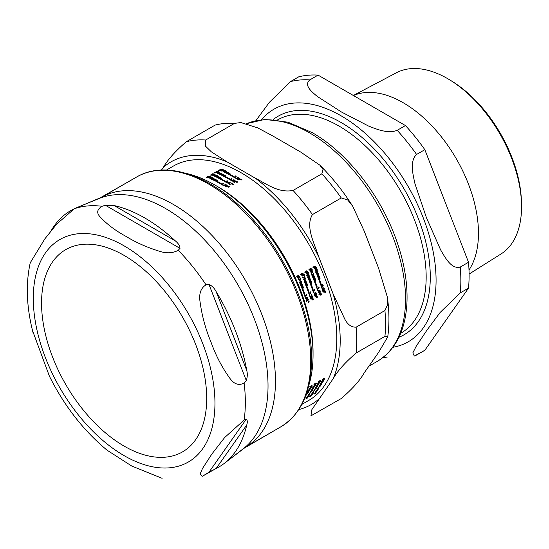 <?xml version="1.0" encoding="UTF-8"?>
<svg xmlns="http://www.w3.org/2000/svg" width="549" height="549" viewBox="0 0 549 549"><rect width="100%" height="100%" fill="white"/><g stroke="black" fill="none" stroke-linecap="round" stroke-linejoin="round"><path stroke-width="0.82" d="M221.624 183.99L223.484 183.798L222.798 183.208A135.315 78.123 -120 0 0 222.784 183.201L223.731 183.27L223.779 183.956L221.549 184.162A135.315 78.123 60 0 1 222.565 184.759L222.324 184.896A135.315 78.123 -120 0 0 221.192 184.238A135.315 78.123 -120 0 0 221.048 184.155L221.624 183.99M225.742 181.609L227.588 181.424L226.902 180.834A135.315 78.123 -120 0 0 226.888 180.827L227.835 180.889L227.883 181.575L225.653 181.788A135.315 78.123 60 0 1 226.668 182.378L226.428 182.515A135.315 78.123 -120 0 0 225.31 181.863A135.315 78.123 -120 0 0 225.159 181.774L225.742 181.609M229.866 179.228L231.705 179.043L231.026 178.452A135.315 78.123 -120 0 0 231.012 178.446L231.959 178.507L232.007 179.2L229.777 179.406A135.315 78.123 60 0 1 230.786 179.997L230.553 180.134A135.315 78.123 -120 0 0 229.427 179.482A135.315 78.123 -120 0 0 229.276 179.393L229.866 179.228M308.771 400.406A135.315 78.123 -120 0 0 329.51 291.979A135.315 78.123 -120 0 0 241.114 172.736A135.315 78.123 -120 0 0 173.457 166.031L166.525 170.039L173.457 166.031A135.315 78.123 -120 0 1 241.114 172.736A135.315 78.123 -120 0 1 329.51 291.979A135.315 78.123 -120 0 1 308.771 400.406L301.84 404.407L308.771 400.406M235.603 175.92L236.187 176.812L233.956 177.025A135.315 78.123 60 0 1 234.965 177.615L234.732 177.752A135.315 78.123 -120 0 0 233.579 177.087A135.315 78.123 -120 0 0 233.455 177.011L235.885 176.661L235.205 176.071A135.315 78.123 -120 0 0 235.192 176.064L235.603 175.92M236.139 176.126L236.187 176.812M231.959 178.507L232.007 179.2M227.835 180.889L227.883 181.575M223.731 183.27L223.779 183.956M313.054 352.17A135.315 78.123 -120 0 0 217.377 186.44L215.002 185.075A138.671 80.065 -120 0 0 186.296 173.457A138.671 80.065 -120 0 1 215.002 185.075L215.002 185.075A138.671 80.065 -120 0 1 313.054 354.908A138.671 80.065 -120 0 0 215.002 185.075L217.377 186.44A135.315 78.123 -120 0 1 313.054 352.17L313.054 354.908A138.671 80.065 -120 0 1 308.758 385.57A138.671 80.065 -120 0 0 313.054 354.908L313.054 352.17M308.915 300.921A135.315 78.123 60 0 1 309.032 301.305L308.209 301.696A135.315 78.123 -120 0 0 308.133 301.456L308.915 300.921M306.809 301.545L306.603 301.662A135.315 78.123 -120 0 0 306.184 300.365L306.397 300.241A135.315 78.123 60 0 1 306.555 300.728L307.934 299.926A135.315 78.123 -120 0 0 307.783 299.445L308.435 299.72A135.315 78.123 60 0 1 308.524 299.994L306.665 301.072A135.315 78.123 60 0 1 306.809 301.545M307.968 299.335L308.435 299.72M306.404 297.874L306.836 297.277L307.824 297.716L307.166 299.143L306.205 299.349L305.573 298.642L305.772 298.169A135.315 78.123 60 0 1 305.779 298.182L306.774 298.931L306.404 297.874M306.836 297.277L307.433 297.229M306.363 299.033L306.774 298.931M305.21 296.549L304.969 296.693A135.315 78.123 -120 0 0 304.4 295.046L306.328 295.335L306.116 294.147A135.315 78.123 -120 0 0 306.109 294.127L306.767 294.566L306.472 295.691L304.757 295.245A135.315 78.123 60 0 1 305.21 296.549M305.416 295.232L306.328 295.335M306.472 295.691L306.013 295.787M300.921 285.837A135.315 78.123 -120 0 0 300.79 285.501L301.998 284.389L301.614 284.032L300.468 284.705A135.315 78.123 -120 0 0 300.324 284.368L301.531 283.257L301.154 282.907L300.001 283.572A135.315 78.123 -120 0 0 299.857 283.243L301.408 282.344A135.315 78.123 60 0 1 301.545 282.68L302.314 284.821L300.921 285.837M300.653 282.371L300.427 282.495A135.315 78.123 -120 0 0 300.296 282.179L299.589 282.591A135.315 78.123 -120 0 0 299.445 282.248L300.152 281.843A135.315 78.123 -120 0 0 299.651 280.669L301.511 281.074A135.315 78.123 60 0 1 301.648 281.397L300.516 282.056A135.315 78.123 60 0 1 300.653 282.371M298.059 278.343L297.187 277.012L296.453 276.929L297.798 275.68L298.704 275.612L299.576 276.943L300.303 277.019L298.965 278.274L298.059 278.343L298.965 278.274M297.798 275.68L298.704 275.612M304.668 397.6L305.793 396.769A135.315 78.123 -120 0 0 305.8 396.755L304.716 397.812M307.461 392.322A135.315 78.123 -120 0 0 307.57 392.116L309.025 391.135L307.838 391.622A135.315 78.123 -120 0 0 307.948 391.416L309.403 390.428L308.202 390.915A135.315 78.123 -120 0 0 308.312 390.703L309.862 389.811A135.315 78.123 60 0 1 309.753 390.023L308.977 391.375L307.461 392.322M311.118 387.999L309.41 388.445A135.315 78.123 -120 0 0 309.519 388.198L310.974 387.937A135.315 78.123 -120 0 0 311.386 387.045L311.633 386.901A135.315 78.123 60 0 1 311.118 387.999M313.273 299.246A135.315 78.123 60 0 1 313.39 299.637L312.566 300.022A135.315 78.123 -120 0 0 312.491 299.788L313.273 299.246M311.853 298.484L310.871 299.102L310.645 297.633A135.315 78.123 60 0 1 310.652 297.654L310.7 298.43L311.324 298.683L311.317 297.373L312.381 296.762A135.315 78.123 60 0 1 312.841 298.224L312.601 298.361A135.315 78.123 -120 0 0 312.244 297.242L311.695 297.558L311.853 298.484M311.441 299.047L310.871 299.102M310.947 298.745L311.324 298.683M309.828 295.046L309.437 295.28A135.315 78.123 -120 0 0 309.293 294.847L309.684 294.621A135.315 78.123 60 0 1 309.828 295.046M306.287 286.564A135.315 78.123 -120 0 0 306.157 286.228L307.371 285.116L307.001 284.759L305.848 285.432A135.315 78.123 -120 0 0 305.718 285.096L306.925 283.984L306.562 283.634L305.402 284.3A135.315 78.123 -120 0 0 305.265 283.963L306.816 283.071A135.315 78.123 60 0 1 306.953 283.408L307.687 285.549L306.287 286.564M305.079 277.348L302.513 277.396A135.315 78.123 -120 0 0 302.348 277.019L304.702 277.176A135.315 78.123 -120 0 0 304.105 275.811L304.345 275.667A135.315 78.123 60 0 1 305.079 277.348M307.227 398.176A135.315 78.123 60 0 1 307.063 398.368L306.294 398.794A135.315 78.123 -120 0 0 306.39 398.677L307.227 398.176M307.564 397.723L305.985 398.327A135.315 78.123 -120 0 0 306.143 398.128L307.454 397.702A135.315 78.123 -120 0 0 308.03 396.996L308.27 396.852A135.315 78.123 60 0 1 307.564 397.723M307.646 397.051L306.637 397.476L307.941 396.46L308.689 396.117L308.236 396.728A135.315 78.123 -120 0 0 308.243 396.721L307.646 397.051M308.435 396.515L308.058 396.502M307.845 396.083L307.605 396.22A135.315 78.123 -120 0 0 308.243 395.321L309.904 394.388A135.315 78.123 -120 0 0 309.911 394.381L309.19 395.273L308.353 395.369A135.315 78.123 60 0 1 307.845 396.083M311.571 389.948A135.315 78.123 -120 0 0 311.688 389.742L313.143 388.754L311.949 389.248A135.315 78.123 -120 0 0 312.058 389.035L313.513 388.054L312.319 388.541A135.315 78.123 -120 0 0 312.429 388.328L313.973 387.436A135.315 78.123 60 0 1 313.87 387.642L313.088 389.001L311.571 389.948M314.145 385.096L314.357 384.245L313.918 384.293L315.531 383.168L316.176 382.982L315.97 383.833L316.402 383.778L314.783 384.904L314.145 385.096L314.117 384.643M316.176 382.982L316.21 383.435M317.157 296.117A135.315 78.123 60 0 1 317.281 296.508L316.45 296.892A135.315 78.123 -120 0 0 316.375 296.659L317.157 296.117M315.298 295.067L315.737 294.477L316.718 294.909L316.046 296.336L315.085 296.542L314.666 295.362A135.315 78.123 60 0 1 314.673 295.383L315.661 296.124L315.298 295.067M315.737 294.477L316.334 294.429M315.236 296.227L315.661 296.124M313.925 292.59L313.527 292.816A135.315 78.123 -120 0 0 313.383 292.391L313.774 292.164A135.315 78.123 60 0 1 313.925 292.59M310.377 284.101A135.315 78.123 -120 0 0 310.247 283.764L311.461 282.653L311.084 282.296L309.938 282.968A135.315 78.123 -120 0 0 309.801 282.632L311.015 281.52L310.645 281.17L309.492 281.836A135.315 78.123 -120 0 0 309.355 281.5L310.906 280.608A135.315 78.123 60 0 1 311.036 280.944L311.77 283.092L310.377 284.101M306.301 273.539L305.429 272.208L304.695 272.132L306.033 270.883L306.946 270.815L307.811 272.139L308.545 272.222L307.2 273.471L306.301 273.539L307.2 273.471M306.033 270.883L306.946 270.815M311.64 395.452A135.315 78.123 60 0 1 311.475 395.651L310.7 396.076A135.315 78.123 -120 0 0 310.803 395.959L311.64 395.452M311.75 394.662L310.741 395.259L311.496 394.429A135.315 78.123 60 0 1 311.482 394.443L313.15 393.509A135.315 78.123 60 0 1 312.553 394.278L312.312 394.415A135.315 78.123 -120 0 0 312.765 393.832L311.75 394.662M311.962 393.702L311.722 393.839A135.315 78.123 -120 0 0 312.367 392.94L314.028 392.007A135.315 78.123 -120 0 0 314.035 392L313.307 392.892L312.477 392.988A135.315 78.123 60 0 1 311.962 393.702M315.696 387.567A135.315 78.123 -120 0 0 315.805 387.361L317.267 386.372L316.073 386.867A135.315 78.123 -120 0 0 316.183 386.654L317.638 385.673L316.444 386.16A135.315 78.123 -120 0 0 316.547 385.947L318.097 385.055A135.315 78.123 60 0 1 317.988 385.261L317.212 386.62L315.696 387.567M317.59 385.199L317.363 385.323A135.315 78.123 -120 0 0 317.466 385.124L316.759 385.535A135.315 78.123 -120 0 0 316.862 385.316L317.576 384.904A135.315 78.123 -120 0 0 317.94 384.156L318.928 384.135A135.315 78.123 60 0 1 318.818 384.341L317.686 384.993A135.315 78.123 60 0 1 317.59 385.199M318.578 383.566L317.507 383.916L318.715 382.797L319.497 382.488L319.168 383.25A135.315 78.123 -120 0 0 319.175 383.236L318.88 382.879L318.578 383.566M319.497 382.488L319.559 382.879M319.333 382.989L318.88 382.879M321.494 294.456A135.315 78.123 60 0 1 321.618 294.847L320.788 295.232A135.315 78.123 -120 0 0 320.719 294.998L321.494 294.456M318.056 290.256L317.658 290.49A135.315 78.123 -120 0 0 317.514 290.057L317.912 289.831A135.315 78.123 60 0 1 318.056 290.256M314.508 281.774A135.315 78.123 -120 0 0 314.378 281.438L315.593 280.326L315.222 279.969L314.069 280.642A135.315 78.123 -120 0 0 313.939 280.306L315.153 279.194L314.783 278.844L313.623 279.51A135.315 78.123 -120 0 0 313.486 279.173L315.037 278.281A135.315 78.123 60 0 1 315.174 278.618L315.908 280.759L314.508 281.774M312.306 275.564L312.065 275.708A135.315 78.123 -120 0 0 311.372 274.075L313.397 274.356L313.095 273.169A135.315 78.123 -120 0 0 313.088 273.155L313.795 273.587L313.561 274.706L311.757 274.267A135.315 78.123 60 0 1 312.306 275.564M313.561 274.706L313.088 274.809M312.312 272.784L311.907 273.375L310.83 272.942L311.4 271.522L312.388 271.316L313.108 272.016L312.944 272.482A135.315 78.123 -120 0 0 312.944 272.469L311.825 271.734L312.312 272.784M311.907 273.375L311.283 273.423M311.4 271.522L312.388 271.316M315.49 393.413A135.315 78.123 60 0 1 315.325 393.606L314.55 394.031A135.315 78.123 -120 0 0 314.652 393.914L315.49 393.413M316.663 391.753L316.938 391.313A135.315 78.123 -120 0 0 316.945 391.3L315.243 392.734L315.661 392.02A135.315 78.123 60 0 1 315.654 392.034L315.147 392.638L316.011 392.02A135.315 78.123 -120 0 0 316.073 391.945L316.299 391.808A135.315 78.123 60 0 1 316.251 391.869L316.663 391.753M316.107 391.32L315.867 391.458A135.315 78.123 -120 0 0 316.505 390.559L318.166 389.625A135.315 78.123 -120 0 0 318.173 389.618L317.452 390.511L316.615 390.607A135.315 78.123 60 0 1 316.107 391.32M319.841 385.185A135.315 78.123 -120 0 0 319.95 384.979L321.405 383.998L320.211 384.485A135.315 78.123 -120 0 0 320.321 384.279L321.776 383.291L320.582 383.778A135.315 78.123 -120 0 0 320.691 383.573L322.242 382.674A135.315 78.123 60 0 1 322.133 382.886L321.357 384.238L319.841 385.185M323.189 381.569L321.041 382.811L323.231 381.329M322.716 381.184L321.645 381.541L322.86 380.416L323.636 380.114L323.313 380.869A135.315 78.123 -120 0 0 323.32 380.862L323.018 380.505L322.716 381.184M323.636 380.114L323.697 380.505M323.471 380.615L323.018 380.505M325.646 292.095A135.315 78.123 60 0 1 325.763 292.487L324.939 292.871A135.315 78.123 -120 0 0 324.864 292.638L325.646 292.095M323.752 291.999L322.853 291.492L322.826 290.75L324.212 289.755L325.015 290.249L324.74 291.354L324.116 291.231L323.45 292.082M323.196 290.27L323.883 290.407M324.74 291.354L324.13 291.224M322.201 287.896L321.81 288.122A135.315 78.123 -120 0 0 321.666 287.697L322.057 287.47A135.315 78.123 60 0 1 322.201 287.896M318.66 279.407A135.315 78.123 -120 0 0 318.53 279.07L319.744 277.959L319.374 277.609L318.221 278.281A135.315 78.123 -120 0 0 318.091 277.945L319.305 276.826L318.935 276.476L317.775 277.149A135.315 78.123 -120 0 0 317.638 276.813L319.189 275.914A135.315 78.123 60 0 1 319.326 276.25L320.06 278.398L318.66 279.407M316.807 273.038L315.819 272.537L315.723 271.796L316.066 271.316L316.794 271.46L317.096 270.808L317.981 271.288L317.789 272.393L317.13 272.27L316.608 273.114M316.066 271.316L316.8 271.453M317.789 272.393L317.123 272.27M314.591 268.845L313.719 267.514L312.985 267.438L314.323 266.19L315.236 266.121L316.1 267.452L316.835 267.528L315.49 268.777L314.591 268.845L315.49 268.777M314.323 266.19L315.236 266.121M312.587 392.638A135.315 78.123 -120 0 0 314.556 389.584L315.174 389.227A135.315 78.123 60 0 1 313.211 392.281L312.587 392.638M302.266 289.227L302.883 288.87A135.315 78.123 60 0 1 304.853 294.195L304.235 294.552A135.315 78.123 -120 0 0 302.266 289.227M311.043 391.609A135.315 78.123 60 0 1 309.08 394.669L308.463 395.026A135.315 78.123 -120 0 0 310.425 391.965L311.043 391.609M317.336 389.9L316.718 390.257A135.315 78.123 -120 0 0 318.681 387.203L319.305 386.839A135.315 78.123 60 0 1 317.336 389.9M315.27 281.719A135.315 78.123 60 0 1 317.24 287.045L316.622 287.401A135.315 78.123 -120 0 0 314.652 282.076L315.27 281.719M311.146 284.101A135.315 78.123 60 0 1 313.108 289.426L312.491 289.79A135.315 78.123 -120 0 0 310.521 284.457L311.146 284.101M307.015 286.489A135.315 78.123 60 0 1 308.984 291.814L308.36 292.171A135.315 78.123 -120 0 0 306.397 286.846L307.015 286.489M306.074 394.717A135.315 78.123 -120 0 0 306.294 394.354L306.918 393.99A135.315 78.123 60 0 1 305.539 396.179M320.746 285.02A135.315 78.123 -120 0 0 318.784 279.695L319.401 279.331A135.315 78.123 60 0 1 321.364 284.663L320.746 285.02M316.396 270.389L315.421 271L315.044 269.538A135.315 78.123 60 0 1 315.051 269.566L315.174 270.341L315.86 270.588L315.723 269.284L316.787 268.674A135.315 78.123 60 0 1 317.418 270.122L317.178 270.259A135.315 78.123 -120 0 0 316.691 269.154L316.142 269.47L316.396 270.389M316.018 270.952L315.421 271M315.469 270.65L315.86 270.588M317.452 276.339A135.315 78.123 -120 0 0 317.315 276.003L318.523 274.891L318.146 274.541L316.993 275.207A135.315 78.123 -120 0 0 316.855 274.877L318.063 273.766L317.686 273.416L316.526 274.081A135.315 78.123 -120 0 0 316.389 273.745L317.94 272.853A135.315 78.123 60 0 1 318.077 273.189L318.845 275.33L317.452 276.339M321.735 287.058L321.494 287.196A135.315 78.123 -120 0 0 320.925 285.555L322.86 285.844L322.64 284.65A135.315 78.123 -120 0 0 322.634 284.636L323.292 285.075L322.997 286.194L321.282 285.748A135.315 78.123 60 0 1 321.735 287.058M321.94 285.741L322.86 285.844M322.997 286.194L322.538 286.297M322.771 290.167L322.531 290.304A135.315 78.123 -120 0 0 321.988 288.664L323.903 288.952L323.704 287.765A135.315 78.123 -120 0 0 323.697 287.745L324.342 288.184L324.034 289.302L322.338 288.856A135.315 78.123 60 0 1 322.771 290.167M322.99 288.849L323.903 288.952M324.034 289.302L323.574 289.405M325.433 291.423A135.315 78.123 60 0 1 325.557 291.814L324.733 292.198A135.315 78.123 -120 0 0 324.658 291.965L325.433 291.423M322.414 380.34L322.62 379.483L322.181 379.537L323.8 378.405L324.438 378.227L324.233 379.078L324.672 379.023L323.045 380.148L322.414 380.34L322.38 379.887M324.438 378.227L324.473 378.68M318.777 387.045A135.315 78.123 -120 0 0 318.9 386.839L320.362 385.865L319.175 386.366A135.315 78.123 -120 0 0 319.292 386.167L320.753 385.185L319.566 385.679A135.315 78.123 -120 0 0 319.676 385.473L321.227 384.581A135.315 78.123 60 0 1 321.11 384.787L320.3 386.098L318.777 387.045M315.888 391.732L315.497 391.959A135.315 78.123 -120 0 0 315.668 391.732L316.059 391.506A135.315 78.123 60 0 1 315.888 391.732M315.078 393.317L314.069 393.75L315.387 392.748L316.128 392.398L315.661 392.995A135.315 78.123 -120 0 0 315.668 392.988L315.078 393.317M315.867 392.782L315.503 392.782M315.778 393.07A135.315 78.123 60 0 1 315.613 393.269L314.838 393.695A135.315 78.123 -120 0 0 314.941 393.578L315.778 393.07M310.432 271.206L309.567 269.875L308.833 269.799L310.171 268.55L311.077 268.482L311.949 269.813L312.683 269.888L311.338 271.137L310.432 271.206L311.338 271.137M310.171 268.55L311.077 268.482M313.301 278.7A135.315 78.123 -120 0 0 313.163 278.364L314.371 277.252L313.994 276.902L312.841 277.574A135.315 78.123 -120 0 0 312.704 277.238L313.911 276.126L313.534 275.776L312.374 276.442A135.315 78.123 -120 0 0 312.237 276.106L313.788 275.214A135.315 78.123 60 0 1 313.925 275.55L314.694 277.691L313.301 278.7M317.583 289.419L317.343 289.556A135.315 78.123 -120 0 0 316.773 287.916L318.708 288.204L318.489 287.017A135.315 78.123 -120 0 0 318.482 286.997L319.141 287.436L318.845 288.561L317.13 288.115A135.315 78.123 60 0 1 317.583 289.419M317.789 288.101L318.708 288.204M318.845 288.561L318.386 288.657M319.333 292.198L319.113 292.329A135.315 78.123 -120 0 0 319.01 292.013L318.303 292.425A135.315 78.123 -120 0 0 318.187 292.082L318.9 291.67A135.315 78.123 -120 0 0 318.509 290.49L320.259 290.901A135.315 78.123 60 0 1 320.362 291.231L319.23 291.883A135.315 78.123 60 0 1 319.333 292.198M319.971 294.202L319.751 294.326A135.315 78.123 -120 0 0 319.648 294.01L318.942 294.422A135.315 78.123 -120 0 0 318.832 294.079L319.539 293.667A135.315 78.123 -120 0 0 319.168 292.493L320.904 292.898A135.315 78.123 60 0 1 321.007 293.228L319.875 293.88A135.315 78.123 60 0 1 319.971 294.202M321.289 293.784A135.315 78.123 60 0 1 321.412 294.175L320.582 294.559A135.315 78.123 -120 0 0 320.506 294.326L321.289 293.784M318.269 382.715L318.475 381.864L318.036 381.912L319.655 380.786L320.3 380.601L320.088 381.452L320.527 381.397L318.907 382.523L318.269 382.715L318.242 382.262M320.3 380.601L320.328 381.054M314.639 389.419A135.315 78.123 -120 0 0 314.755 389.22L316.217 388.246L315.037 388.747A135.315 78.123 -120 0 0 315.147 388.541L316.608 387.56L315.421 388.061A135.315 78.123 -120 0 0 315.538 387.855L317.089 386.956A135.315 78.123 60 0 1 316.972 387.162L316.155 388.479L314.639 389.419M311.75 394.113L311.358 394.34A135.315 78.123 -120 0 0 311.523 394.107L311.921 393.88A135.315 78.123 60 0 1 311.75 394.113M309.904 396.323L309.691 396.447A135.315 78.123 -120 0 0 310.24 395.781L310.446 395.664A135.315 78.123 60 0 1 310.247 395.911L311.626 395.108A135.315 78.123 -120 0 0 311.832 394.861L312.079 394.868A135.315 78.123 60 0 1 311.962 395.012L310.103 396.083A135.315 78.123 60 0 1 309.904 396.323M311.352 395.795A135.315 78.123 60 0 1 311.18 395.987L310.411 396.412A135.315 78.123 -120 0 0 310.514 396.296L311.352 395.795M308.174 275.111L307.769 275.701L306.692 275.275L307.262 273.848L308.25 273.642L308.977 274.342L308.812 274.816A135.315 78.123 -120 0 0 308.806 274.802L307.687 274.061L308.174 275.111M307.769 275.701L307.145 275.756M307.262 273.848L308.25 273.642M309.025 277.094L308.613 277.691L307.55 277.259L308.126 275.838L309.114 275.625L309.828 276.332L309.657 276.799A135.315 78.123 -120 0 0 309.65 276.785L308.552 276.044L309.025 277.094M308.613 277.691L307.996 277.739M308.126 275.838L309.114 275.625M309.162 281.033A135.315 78.123 -120 0 0 309.032 280.697L310.24 279.585L309.856 279.228L308.703 279.901A135.315 78.123 -120 0 0 308.565 279.565L309.773 278.453L309.396 278.103L308.236 278.775A135.315 78.123 -120 0 0 308.099 278.439L309.65 277.547A135.315 78.123 60 0 1 309.787 277.876L310.556 280.017L309.162 281.033M313.452 291.752L313.211 291.89A135.315 78.123 -120 0 0 312.642 290.243L314.577 290.531L314.357 289.344A135.315 78.123 -120 0 0 314.351 289.323L315.009 289.769L314.714 290.888L312.999 290.442A135.315 78.123 60 0 1 313.452 291.752M313.657 290.435L314.577 290.531M314.714 290.888L314.254 290.991M315.304 294.031L314.323 294.641L314.083 293.173A135.315 78.123 60 0 1 314.09 293.193L314.145 293.976L314.776 294.23L314.755 292.912L315.819 292.301A135.315 78.123 60 0 1 316.299 293.763L316.059 293.9A135.315 78.123 -120 0 0 315.689 292.782L315.14 293.104L315.304 294.031M314.893 294.593L314.323 294.641M314.399 294.285L314.776 294.23M317.363 296.789A135.315 78.123 60 0 1 317.487 297.181L316.656 297.565A135.315 78.123 -120 0 0 316.588 297.332L317.363 296.789M314.453 385.947L313.383 386.297L314.598 385.178L315.373 384.87L315.044 385.631A135.315 78.123 -120 0 0 315.051 385.618L314.755 385.261L314.453 385.947M315.373 384.87L315.435 385.261M315.208 385.371L314.755 385.261M313.122 387.759L312.772 387.567L313.15 387.059L314.639 386.119L314.934 386.318L314.152 387.134L312.772 387.567M313.657 386.654L314.055 386.64M314.152 387.134L313.795 387.155M310.514 391.801A135.315 78.123 -120 0 0 310.631 391.602L312.093 390.627L310.912 391.128A135.315 78.123 -120 0 0 311.029 390.922L312.491 389.941L311.297 390.442A135.315 78.123 -120 0 0 311.413 390.236L312.964 389.337A135.315 78.123 60 0 1 312.848 389.543L312.038 390.861L310.514 391.801M307.625 396.495L307.234 396.721A135.315 78.123 -120 0 0 307.406 396.488L307.797 396.261A135.315 78.123 60 0 1 307.625 396.495M307.515 397.833A135.315 78.123 60 0 1 307.351 398.032L306.582 398.457A135.315 78.123 -120 0 0 306.678 398.341L307.515 397.833M302.211 275.996L301.346 274.665L300.612 274.589L301.95 273.34L302.863 273.272L303.727 274.603L304.462 274.678L303.117 275.927L302.211 275.996L303.117 275.927M301.95 273.34L302.863 273.272M304.16 278.219L305.601 278.446L304.88 279.915L304.235 280.175L303.453 279.688L304.16 278.219L304.798 277.966M305.079 283.49A135.315 78.123 -120 0 0 304.942 283.154L306.15 282.042L305.772 281.692L304.62 282.364A135.315 78.123 -120 0 0 304.482 282.028L305.69 280.916L305.313 280.566L304.153 281.232A135.315 78.123 -120 0 0 304.016 280.896L305.56 280.004A135.315 78.123 60 0 1 305.704 280.34L306.472 282.481L305.079 283.49M309.362 294.209L309.121 294.346A135.315 78.123 -120 0 0 308.552 292.706L310.48 292.994L310.267 291.807A135.315 78.123 -120 0 0 310.26 291.787L310.919 292.226L310.624 293.351L308.909 292.905A135.315 78.123 60 0 1 309.362 294.209M309.567 292.892L310.48 292.994M310.624 293.351L310.164 293.447M312.23 296.295L309.787 296.336A135.315 78.123 -120 0 0 309.663 295.952L311.887 296.124A135.315 78.123 -120 0 0 311.434 294.744L311.674 294.607A135.315 78.123 60 0 1 312.23 296.295M313.06 298.574A135.315 78.123 60 0 1 313.184 298.965L312.354 299.349A135.315 78.123 -120 0 0 312.285 299.116L313.06 298.574M310.034 387.47L310.24 386.62L309.801 386.674L311.42 385.542L312.058 385.357L311.853 386.215L312.292 386.16L310.665 387.285L310.034 387.47L310.007 387.024M312.058 385.357L312.093 385.817M308.682 390.312L308.442 390.449A135.315 78.123 -120 0 0 308.957 389.399L310.116 389.268L310.624 388.472A135.315 78.123 -120 0 0 310.631 388.466L310.02 389.488L309.094 389.481A135.315 78.123 60 0 1 308.682 390.312M306.404 394.182A135.315 78.123 -120 0 0 306.52 393.976L307.982 393.002L306.795 393.503A135.315 78.123 -120 0 0 306.912 393.297L308.373 392.322L307.186 392.816A135.315 78.123 -120 0 0 307.303 392.61L308.847 391.718A135.315 78.123 60 0 1 308.737 391.924L307.92 393.235L306.404 394.182M300.921 279.688L298.361 279.736A135.315 78.123 -120 0 0 298.196 279.359L300.543 279.516A135.315 78.123 -120 0 0 299.946 278.151L300.186 278.014A135.315 78.123 60 0 1 300.921 279.688M302.135 288.904A135.315 78.123 -120 0 0 302.005 288.568L303.22 287.456L302.842 287.1L301.696 287.772A135.315 78.123 -120 0 0 301.559 287.436L302.774 286.324L302.403 285.974L301.25 286.64A135.315 78.123 -120 0 0 301.113 286.303L302.664 285.411A135.315 78.123 60 0 1 302.794 285.748L303.528 287.896L302.135 288.904M305.676 297.393L305.285 297.62A135.315 78.123 -120 0 0 305.141 297.194L305.532 296.961A135.315 78.123 60 0 1 305.676 297.393M309.121 301.593A135.315 78.123 60 0 1 309.238 301.977L308.414 302.369A135.315 78.123 -120 0 0 308.339 302.128L309.121 301.593M228.72 186.262A135.315 78.123 60 0 1 229.022 186.454L228.158 186.88A135.315 78.123 -120 0 0 227.972 186.763L228.72 186.262M225.33 186.036L223.718 185.576L225.028 184.67L226.195 184.732L226.291 185.418L225.488 185.507L225.33 186.036L225.481 185.514M223.718 185.576L223.978 185.212M224.87 185.116L225.028 184.67M226.195 184.732L226.291 185.418M213.911 180.353A135.315 78.123 -120 0 0 213.65 180.223L214.734 179.324L213.039 179.928A135.315 78.123 -120 0 0 212.779 179.804L213.863 178.905L212.161 179.516A135.315 78.123 -120 0 0 211.9 179.393L213.451 178.5A135.315 78.123 60 0 1 213.712 178.617L215.242 179.448L213.911 180.353M214.179 178.796L214.309 179.139M212.134 177.368L209.183 178.178A135.315 78.123 -120 0 0 208.894 178.048L211.653 177.402A135.315 78.123 -120 0 0 210.596 176.95L210.837 176.805A135.315 78.123 60 0 1 212.134 177.368M233.346 184.224A135.315 78.123 60 0 1 233.648 184.416L232.783 184.841A135.315 78.123 -120 0 0 232.604 184.725L233.346 184.224M232.474 183.771L229.516 184.402A135.315 78.123 -120 0 0 229.221 184.217L231.987 183.757A135.315 78.123 -120 0 0 230.923 183.085L231.163 182.947A135.315 78.123 60 0 1 232.474 183.771M229.839 183.167L229.537 183.606L228.171 183.62L227.904 183.229L228.439 182.652L229.53 182.289L230.498 182.838A135.315 78.123 -120 0 0 230.491 182.831L228.988 182.673L229.839 183.167L229.537 183.606M228.171 183.62L227.904 183.229M218.022 177.972A135.315 78.123 -120 0 0 217.761 177.849L218.845 176.943L217.143 177.553A135.315 78.123 -120 0 0 216.882 177.43L217.967 176.531L216.272 177.135A135.315 78.123 -120 0 0 216.011 177.018L217.555 176.119A135.315 78.123 60 0 1 217.816 176.243L219.346 177.066L218.022 177.972M218.282 176.414L218.42 176.764M211.152 174.754L212.614 173.793L214.899 174.088L212.573 175.241L210.37 175.097L211.145 174.706M236.942 181.506A135.315 78.123 60 0 1 237.243 181.698L236.386 182.124A135.315 78.123 -120 0 0 236.2 182.007L236.942 181.506M233.881 180.786L232.913 181.376L232.076 180.614A135.315 78.123 60 0 1 232.097 180.628L233.311 181.026L232.79 180.305L233.853 179.688A135.315 78.123 60 0 1 234.986 180.381L234.746 180.525A135.315 78.123 -120 0 0 233.881 179.99L233.332 180.305L233.881 180.786L233.593 181.204M222.139 175.598A135.315 78.123 -120 0 0 221.878 175.467L222.963 174.568L221.261 175.172A135.315 78.123 -120 0 0 221 175.049L222.091 174.15L220.389 174.76A135.315 78.123 -120 0 0 220.128 174.637L221.679 173.745A135.315 78.123 60 0 1 221.94 173.861L223.47 174.685L222.139 175.598M222.4 174.033L222.537 174.383M220.801 173.978L220.581 174.108A135.315 78.123 -120 0 0 220.334 173.992L219.627 174.404A135.315 78.123 -120 0 0 219.36 174.28L220.074 173.875A135.315 78.123 -120 0 0 219.168 173.463L221.439 173.1A135.315 78.123 60 0 1 221.693 173.21L220.561 173.868A135.315 78.123 60 0 1 220.801 173.978M219.277 173.024L217.61 173.553L217.884 172.709L218.976 172.311L219.936 172.688A135.315 78.123 -120 0 0 219.929 172.681L218.433 172.674L219.277 173.024L218.976 173.422M241.642 179.461A135.315 78.123 60 0 1 241.944 179.653L241.086 180.079A135.315 78.123 -120 0 0 240.901 179.962L241.642 179.461M238.479 177.883L237.607 177.492A135.315 78.123 -120 0 0 237.593 177.485L238.87 177.903L237.806 178.281L237.717 178.837L236.365 178.789L236.221 178.205A135.315 78.123 60 0 1 236.242 178.219L237.017 178.768L237.394 178.171A135.315 78.123 -120 0 0 237.278 178.102L237.504 177.965A135.315 78.123 60 0 1 237.593 178.02L238.362 178.082M226.318 173.21A135.315 78.123 -120 0 0 226.058 173.086L227.142 172.18L225.44 172.784A135.315 78.123 -120 0 0 225.179 172.661L226.27 171.762L224.568 172.372A135.315 78.123 -120 0 0 224.308 172.249L225.859 171.357A135.315 78.123 60 0 1 226.119 171.48L227.65 172.304L226.318 173.21M226.579 171.652L226.716 171.995M225.461 170.595L225.042 171.514L223.306 171.837L223.724 170.924L225.714 170.856M223.457 170.636L221.789 171.164L222.064 170.32L223.155 169.922L224.116 170.3A135.315 78.123 -120 0 0 224.109 170.3L222.613 170.293L223.457 170.636L223.155 171.041M228.892 179.152A135.315 78.123 -120 0 0 224.767 176.902L225.385 176.545A135.315 78.123 60 0 1 229.516 178.796L228.892 179.152M221.261 178.926A135.315 78.123 60 0 1 225.385 181.177L224.767 181.534A135.315 78.123 -120 0 0 220.636 179.283L221.261 178.926M233.641 176.407L233.023 176.764A135.315 78.123 -120 0 0 228.899 174.513L229.516 174.157A135.315 78.123 60 0 1 233.641 176.407M220.636 183.922A135.315 78.123 -120 0 0 216.512 181.664L217.129 181.307A135.315 78.123 60 0 1 221.254 183.558L220.636 183.922M219.449 169.984L220.911 169.023L223.196 169.318L220.87 170.478L218.667 170.327L219.442 169.936M228.7 174.41A135.315 78.123 -120 0 0 228.439 174.273L229.523 173.36L227.821 173.958A135.315 78.123 -120 0 0 227.561 173.827L228.645 172.921L226.943 173.518A135.315 78.123 -120 0 0 226.682 173.388L228.233 172.496A135.315 78.123 60 0 1 228.494 172.626L230.024 173.498L228.7 174.41M228.96 172.811L229.098 173.168M235.844 177.958L235.446 178.185A135.315 78.123 -120 0 0 235.116 177.986L235.514 177.759A135.315 78.123 60 0 1 235.844 177.958M239.687 179.372L239.385 179.825L238.019 179.818L237.751 179.42L238.287 178.844L239.378 178.48L240.345 179.049A135.315 78.123 -120 0 0 240.332 179.043L238.836 178.864L239.687 179.372L239.385 179.825M238.019 179.818L237.751 179.42M241.121 179.125A135.315 78.123 60 0 1 241.423 179.317L240.565 179.743A135.315 78.123 -120 0 0 240.38 179.626L241.121 179.125M215.27 172.372L216.731 171.412L219.017 171.707L216.69 172.86L214.487 172.715L215.263 172.324M224.52 176.792A135.315 78.123 -120 0 0 224.26 176.661L225.344 175.749L223.642 176.346A135.315 78.123 -120 0 0 223.381 176.208L224.466 175.303L222.764 175.906A135.315 78.123 -120 0 0 222.503 175.776L224.054 174.877A135.315 78.123 60 0 1 224.315 175.007L225.845 175.879L224.52 176.792M224.781 175.193L224.918 175.55M231.664 180.34L231.266 180.566A135.315 78.123 -120 0 0 230.937 180.367L231.335 180.141A135.315 78.123 60 0 1 231.664 180.34M234.615 182.378L234.402 182.501A135.315 78.123 -120 0 0 233.394 181.87L233.606 181.746A135.315 78.123 60 0 1 233.984 181.98L235.363 181.184A135.315 78.123 -120 0 0 234.993 180.95L235.892 180.937A135.315 78.123 60 0 1 236.104 181.074L234.245 182.151A135.315 78.123 60 0 1 234.615 182.378M237.463 181.843A135.315 78.123 60 0 1 237.765 182.035L236.9 182.46A135.315 78.123 -120 0 0 236.722 182.343L237.463 181.843M215.16 175.405L213.492 175.934L213.232 175.625L213.767 175.09L214.851 174.692L215.819 175.069A135.315 78.123 -120 0 0 215.805 175.062L214.316 175.056L215.16 175.405L214.858 175.804M216.292 176.552L214.686 176.277L215.997 175.392L217.164 175.357L217.253 175.941L216.292 176.552L216.443 176.085M215.839 175.79L215.997 175.392M217.164 175.357L217.253 175.941M220.396 179.173A135.315 78.123 -120 0 0 220.135 179.036L221.22 178.13L219.518 178.727A135.315 78.123 -120 0 0 219.264 178.59L220.348 177.684L218.646 178.281A135.315 78.123 -120 0 0 218.385 178.157L219.936 177.258A135.315 78.123 60 0 1 220.197 177.389L221.727 178.26L220.396 179.173M220.657 177.574L220.794 177.931M227.547 182.721L227.149 182.947A135.315 78.123 -120 0 0 226.819 182.748L227.211 182.522A135.315 78.123 60 0 1 227.547 182.721M232.824 183.888A135.315 78.123 60 0 1 233.126 184.08L232.261 184.505A135.315 78.123 -120 0 0 232.083 184.389L232.824 183.888M207.048 177.128L208.503 176.167L210.789 176.462L208.469 177.622L206.259 177.471L207.035 177.08M211.832 179.111L211.591 179.249A135.315 78.123 -120 0 0 210.322 178.672L212.751 178.199L212.072 177.725A135.315 78.123 -120 0 0 212.058 177.718L212.998 177.711L213.046 178.322L210.823 178.651A135.315 78.123 60 0 1 211.832 179.111M212.998 177.711L213.046 178.322M216.292 181.547A135.315 78.123 -120 0 0 216.032 181.417L217.116 180.504L215.414 181.101A135.315 78.123 -120 0 0 215.153 180.971L216.237 180.058L214.535 180.662A135.315 78.123 -120 0 0 214.275 180.532L215.826 179.64A135.315 78.123 60 0 1 216.086 179.763L217.624 180.642L216.292 181.547M216.553 179.948L216.69 180.312M223.436 185.095L223.045 185.322A135.315 78.123 -120 0 0 222.709 185.123L223.107 184.896A135.315 78.123 60 0 1 223.436 185.095M227.622 185.987L226.751 185.583A135.315 78.123 -120 0 0 226.737 185.576L228.013 186.015L226.95 186.386L226.854 186.948L225.509 186.893L225.364 186.296A135.315 78.123 60 0 1 225.385 186.31L226.161 186.873L226.531 186.269A135.315 78.123 -120 0 0 226.414 186.2L226.648 186.063A135.315 78.123 60 0 1 226.737 186.125L227.506 186.186M229.235 186.598A135.315 78.123 60 0 1 229.544 186.797L228.679 187.223A135.315 78.123 -120 0 0 228.494 187.099L229.235 186.598M272.16 135.596L257.687 127.862L240.846 122.557L234.492 123.381A151.812 87.648 -120 0 0 215.091 125.11L186.289 141.738C175.2 151.311 167.541 159.876 163.328 167.431L161.495 170.046L163.328 167.431C167.541 159.876 175.2 151.311 186.289 141.738L215.091 125.11A151.812 87.648 -120 0 1 234.492 123.381L205.69 140.009L205.58 146.24L211.365 151.853L226.847 161.756A140.132 80.902 -120 0 0 163.328 167.431A140.132 80.902 -120 0 1 226.847 161.756L255.381 178.233C265.819 183.325 278.048 193.33 293.049 190.448L321.851 173.82L323.038 169.428L319.847 165.153L300.694 152.066L272.16 135.596L257.687 127.862L240.846 122.557L234.492 123.381L205.69 140.009L205.58 146.24L211.365 151.853L226.847 161.756L255.381 178.233C265.819 183.325 278.048 193.33 293.049 190.448L321.851 173.82L323.038 169.428L319.847 165.153L300.694 152.066L272.16 135.596M364.213 231.088L352.698 206.218L347.682 199.932L341.252 197.949A151.812 87.648 -120 0 0 321.851 173.82A151.812 87.648 -120 0 1 341.252 197.949L312.45 214.577C304.956 226.806 314.893 244.367 318.9 257.255A140.132 80.902 -120 0 0 255.381 178.233A140.132 80.902 -120 0 1 318.9 257.255L333.168 294.017L344.676 318.894C347.572 324.596 351.387 327.348 356.129 327.156L384.931 310.535L387.663 304.51L387.381 297.153L378.481 267.857L364.213 231.088L352.698 206.218L347.682 199.932L341.252 197.949L312.45 214.577C304.956 226.806 314.893 244.367 318.9 257.255L333.168 294.017L344.676 318.894C347.572 324.596 351.387 327.348 356.129 327.156L384.931 310.535L387.663 304.51L387.381 297.153L378.481 267.857L364.213 231.088M341.252 398.54C352.341 388.966 360 380.402 364.213 372.846L378.481 352.554L387.738 336.894L384.931 336.393A151.812 87.648 -120 0 0 384.931 310.535A151.812 87.648 -120 0 1 384.931 336.393L356.129 353.021C345.04 362.594 337.381 371.158 333.168 378.714A140.132 80.902 -120 0 0 333.168 294.017A140.132 80.902 -120 0 1 333.168 378.714L311.907 409.561L310.926 415.847L341.252 398.54C352.341 388.966 360 380.402 364.213 372.846L378.481 352.554L387.738 336.894L384.931 336.393L356.129 353.021C345.04 362.594 337.381 371.158 333.168 378.714L311.907 409.561L310.926 415.847L341.252 398.54M209.526 176.572L207.707 176.572L207.371 177.059L209.526 176.572M207.707 176.572L207.371 177.059M209.265 177.21L209.601 176.723L207.44 177.203L208.469 177.457L209.601 176.723M216.361 175.968L216.958 175.474L216.306 175.502L216.361 175.968M216.979 175.824L216.958 175.474M215.215 176.49L216.1 176.119L215.249 176.057L215.215 176.49L215.249 176.057M213.719 175.804L214.789 175.419L214.117 175.172L213.582 175.625M217.754 171.816L215.935 171.816L215.592 172.304L217.754 171.816M215.935 171.816L215.592 172.304M217.493 172.455L217.829 171.967L215.668 172.448L216.697 172.702L217.829 171.967M238.245 179.688L239.309 179.351L238.637 178.981L238.108 179.461M221.933 169.428L220.115 169.428L219.772 169.916L221.933 169.428M220.115 169.428L219.772 169.916M221.672 170.066L222.009 169.579L219.847 170.06L220.876 170.314L222.009 169.579M222.022 171.034L223.086 170.65L222.414 170.403L221.878 170.856M223.539 171.707L225.316 170.986L224.706 170.718L223.45 171.439M217.843 173.422L218.907 173.038L218.234 172.791L217.699 173.244M219.6 173.436A135.315 78.123 60 0 1 220.293 173.745L221.103 173.278L219.6 173.436M213.636 174.198L211.818 174.198L211.475 174.685L213.636 174.198M211.818 174.198L211.475 174.685M213.376 174.836L213.712 174.349L211.55 174.829L212.58 175.083L213.712 174.349M228.398 183.49L229.468 183.146L228.789 182.783L228.26 183.263M225.399 185.363L225.989 184.848L225.337 184.821L225.399 185.363M226.016 185.253L225.989 184.848M224.246 185.864L225.131 185.521L224.28 185.37L224.246 185.864L224.28 185.37M225.021 185.878L225.131 185.521M311.695 386.235L311.338 385.741L310.597 386.366L311.695 386.235M311.859 385.954L311.338 385.741M310.755 387.093L311.503 386.469L310.405 386.599L310.254 387.244L310.755 387.093M310.233 386.887L310.254 387.244M303.679 279.558L304.729 279.551L305.374 278.583L304.318 278.583L303.679 279.558M304.064 279.825L304.729 279.551M304.983 278.309L304.318 278.583M303.46 274.575L302.087 273.628L301.621 274.376L303.46 274.575M302.986 275.639L303.453 274.891L301.614 274.692L302.286 275.694L302.986 275.639L302.286 275.694M313.932 386.983L314.728 386.434L313.932 386.983M312.978 387.45L313.918 386.812L313.211 387.539M313.918 386.812L313.568 386.873M313.609 386.167L314.556 385.377L313.939 386.208M307.776 277.128L308.737 276.95L308.353 276.161L307.776 277.128L308.456 277.334M306.918 275.145L307.886 274.96L307.488 274.177L306.918 275.145L307.605 275.351M319.93 381.48L319.573 380.979L318.832 381.603L319.93 381.48M320.094 381.191L319.573 380.979M318.99 382.33L319.738 381.713L318.64 381.843L318.495 382.481L318.99 382.33M318.475 382.131L318.495 382.481M319.477 292.644A135.315 78.123 60 0 1 319.765 293.537L320.568 293.077L319.477 292.644M318.825 290.647A135.315 78.123 60 0 1 319.12 291.54L319.923 291.073L318.825 290.647M311.681 269.785L310.302 268.838L309.842 269.586L311.681 269.785M311.208 270.849L311.674 270.101L309.835 269.902L310.508 270.911L311.208 270.849L310.508 270.911M314.296 393.619L315.304 392.899L314.57 393.592M324.068 379.098L323.718 378.604L322.977 379.229L324.068 379.098M324.239 378.817L323.718 378.604M323.135 379.956L323.883 379.338L322.785 379.462L322.634 380.107L323.135 379.956M322.613 379.75L322.634 380.107M315.833 267.425L314.46 266.478L313.994 267.226L315.833 267.425M315.359 268.488L315.826 267.74L313.987 267.541L314.659 268.543L315.359 268.488L314.659 268.543M317.116 272.016L317.638 272.043L317.775 271.405L317.281 271.144L317.116 272.016L317.638 272.043M317.775 271.405L317.281 271.144M316.025 272.421L316.629 272.688L316.814 271.714L316.245 271.666L316.025 272.421L316.629 272.688M316.814 271.714L316.245 271.666M324.13 290.977L324.631 291.004L324.809 290.366L324.363 290.098L324.13 290.977L324.631 291.004M324.809 290.366L324.363 290.098M323.066 291.382L323.608 291.649L323.869 290.668L323.334 290.62L323.066 291.382L323.608 291.649M323.869 290.668L323.334 290.62M321.872 381.411L322.819 380.622L322.201 381.452M321.268 382.674L322.867 381.569L321.364 382.797M311.057 272.819L312.024 272.633L311.626 271.844L311.057 272.819L311.743 273.018M317.727 383.785L318.681 382.996L318.056 383.826M318.077 384.204A135.315 78.123 60 0 1 317.796 384.78L318.605 384.314L318.077 384.204M307.543 272.112L306.164 271.172L305.704 271.92L307.543 272.112M307.069 273.182L307.536 272.434L305.697 272.235L306.369 273.237L307.069 273.182L306.369 273.237M315.86 296.014L316.492 295.039L315.86 294.834L315.86 296.014M316.492 295.039L315.86 294.834M315.805 383.861L315.449 383.36L314.707 383.984L315.805 383.861M315.977 383.573L315.449 383.36M314.865 384.712L315.613 384.094L314.522 384.225L314.371 384.863L314.865 384.712M314.351 384.513L314.371 384.863M306.857 397.346L307.859 396.618L307.138 397.325M299.301 276.916L297.929 275.975L297.462 276.723L299.301 276.916M298.834 277.979L299.294 277.231L297.462 277.032L298.128 278.041L298.834 277.979L298.128 278.041M299.994 280.82A135.315 78.123 60 0 1 300.372 281.712L301.181 281.246L299.994 280.82M306.973 298.814L307.598 297.839L306.966 297.633L306.973 298.814M307.598 297.839L306.966 297.633M32.528 330.587L49.417 376.223C64.35 406.006 83.578 430.67 107.103 450.214L131.835 466.094L162.12 478.309L131.835 466.094L107.096 450.221C83.578 430.67 64.35 406.006 49.417 376.223L32.528 330.587M76.441 207.851L74.273 208.778L56.739 224.067L44.867 238.829L30.236 262.799C25.556 284.204 26.524 307.605 33.139 333.003C26.524 307.605 25.556 284.204 30.236 262.806L44.867 238.829L56.739 224.067L74.273 208.778L76.441 207.851M74.17 208.819L76.16 207.92L74.17 208.819M51.167 230.655A148.052 85.479 60 0 1 73.298 209.251A148.052 85.479 60 0 0 51.167 230.655M180.017 248.354L178.24 250.282C172.75 253.295 166.361 253.583 159.073 251.14C146.789 247.304 135.788 242.397 126.057 236.42C115.702 230.806 107.206 224.452 100.563 217.363C96.336 213.156 96.83 209.464 102.052 206.294L105.387 205.271L114.178 205.573A148.052 85.479 60 0 1 175.357 240.901C178.233 243.221 179.791 245.705 180.017 248.354L178.24 250.282C172.75 253.295 166.361 253.583 159.073 251.14C146.789 247.304 135.788 242.397 126.057 236.42C115.702 230.806 107.206 224.452 100.563 217.363C96.336 213.156 96.83 209.464 102.052 206.294L105.387 205.271L114.178 205.573A148.052 85.479 60 0 1 175.357 240.901C178.233 243.221 179.791 245.705 180.017 248.354L105.387 205.271L180.017 248.354M246.281 380.539L244.113 383.017C238.685 385.94 233.771 384.128 229.365 377.588C221.81 367.027 215.682 355.182 210.981 342.061C205.642 329.304 202.018 316.011 200.111 302.19C198.759 293.887 200.728 288.101 206.019 284.835L208.963 284.368C212.01 285.789 214.412 288.225 216.176 291.677A148.052 85.479 60 0 1 246.769 370.52C247.613 373.794 247.448 377.129 246.281 380.539L244.113 383.017C238.685 385.94 233.771 384.128 229.365 377.588C221.81 367.027 215.682 355.182 210.981 342.061C205.642 329.304 202.018 316.011 200.111 302.19C198.759 293.887 200.728 288.101 206.019 284.835L208.963 284.368C212.01 285.789 214.412 288.225 216.176 291.677A148.052 85.479 60 0 1 246.769 370.52C247.613 373.794 247.448 377.129 246.281 380.539L208.963 284.368L246.281 380.539M208.963 472.222L202.396 476.251L200.062 474.13L202.54 468.414L211.893 453.989L224.651 437.546L244.113 420.054L246.281 419.134C247.448 420.088 247.613 422.03 246.769 424.947A148.052 85.479 60 0 1 224.301 463.37A148.052 85.479 60 0 1 216.176 468.469L202.396 476.251L200.062 474.13L202.54 468.414L211.893 453.989L224.651 437.546L244.113 420.054L246.281 419.134C247.448 420.088 247.613 422.03 246.769 424.947A148.052 85.479 60 0 1 224.301 463.37A148.052 85.479 60 0 1 216.176 468.469L208.963 472.222L246.281 419.134L208.963 472.222M396.399 72.763A104.646 60.417 60 0 1 449.933 80.01A104.646 60.417 60 0 1 521.509 203.988A104.646 60.417 60 0 1 521.55 206.753A104.646 60.417 60 0 1 501.017 253.967L469.1 274.061L501.017 253.967A104.646 60.417 60 0 0 521.55 206.753A104.646 60.417 60 0 0 521.509 203.988A104.646 60.417 60 0 0 449.933 80.01A104.646 60.417 60 0 0 396.399 72.763L353.343 95.478L396.399 72.763M521.447 201.648A101.634 58.681 -120 0 0 451.93 81.231L449.933 80.01L451.93 81.231A101.634 58.681 -120 0 1 521.447 201.648L521.509 203.988L521.447 201.648M469.004 269.991A106.602 61.55 -120 0 0 478.467 233.222A106.602 61.55 -120 0 0 434.238 128.425A106.602 61.55 -120 0 0 353.453 95.54A106.602 61.55 -120 0 1 434.238 128.425A106.602 61.55 -120 0 1 478.467 233.222A106.602 61.55 -120 0 1 469.004 269.991M416.581 355.045L414.33 356.061L412.827 352.897L416.272 346.138L427.074 329.983L440.147 312.456L460.261 292.898L468.517 288.136L424.837 350.276L414.33 356.061L412.827 352.897L416.272 346.138L427.074 329.983L440.147 312.456L460.261 292.898L468.517 288.136A151.812 87.648 -120 0 0 468.517 262.271L460.261 267.04C451.477 269.58 445.157 257.55 440.627 249.898L426.429 217.672L414.996 183.846C413.02 174.726 409.396 161.132 416.581 154.454L424.837 149.692L468.517 262.271L460.261 267.04C451.477 269.58 445.157 257.55 440.627 249.898L426.429 217.672L414.996 183.846C413.02 174.726 409.396 161.132 416.581 154.454L424.837 149.692A151.812 87.648 -120 0 0 405.443 125.556L397.188 130.326C387.594 134.011 376.305 129.049 368.516 126.03L341.512 112.03L317.267 96.439C312.031 91.944 303.439 85.424 309.821 79.886L318.077 75.124L405.443 125.556L397.188 130.326C387.594 134.011 376.305 129.049 368.516 126.03L341.512 112.03L317.267 96.439C312.031 91.944 303.439 85.424 309.821 79.886L318.077 75.124A151.812 87.648 -120 0 0 298.683 76.853L290.428 81.623L269.394 102.313L255.861 120.656L269.394 102.313L290.428 81.623L298.683 76.853A151.812 87.648 -120 0 1 318.077 75.124L405.443 125.556A151.812 87.648 -120 0 1 424.837 149.692L468.517 262.271A151.812 87.648 -120 0 1 468.517 288.136L424.837 350.276L416.581 355.045M383.264 357.317L387.278 357.962L383.264 357.317M205.69 140.009A151.812 87.648 -120 0 0 186.289 141.738A151.812 87.648 -120 0 1 205.69 140.009M312.45 214.577A151.812 87.648 -120 0 0 293.049 190.448A151.812 87.648 -120 0 1 312.45 214.577M298.807 409.554A140.132 80.902 -120 0 0 318.9 399.006A140.132 80.902 -120 0 1 298.807 409.554M356.129 353.021A151.812 87.648 -120 0 0 356.129 327.156A151.812 87.648 -120 0 1 356.129 353.021M246.645 123.669A135.754 78.377 60 0 1 309.547 132.865A135.754 78.377 60 0 1 398.231 252.492A135.754 78.377 60 0 1 377.424 361.276C395.754 349.905 405.601 330.258 406.967 302.348C407.763 280.937 403.481 258.188 394.134 234.087C377.712 191.519 345.575 151.586 312.175 132.611L287.999 122.194L264.865 119.421L246.604 123.655L264.865 119.421L287.999 122.194L312.175 132.611C345.575 151.586 377.712 191.519 394.134 234.087C403.481 258.188 407.763 280.937 406.967 302.348C405.601 330.258 395.754 349.905 377.424 361.276L368.88 366.21L377.424 361.276A135.754 78.377 60 0 0 398.231 252.492A135.754 78.377 60 0 0 309.547 132.865A135.754 78.377 60 0 0 246.645 123.669M114.178 205.573L175.357 240.901L114.178 205.573M216.176 291.677L246.769 370.52L216.176 291.677M246.769 424.947L216.176 468.469L246.769 424.947M268.029 385.933A144.826 83.613 60 0 1 243.42 448.615L224.301 463.37L245.588 447.167A144.215 83.263 -120 0 0 275.461 381.143A144.215 83.263 -120 0 0 212.504 236.008A144.215 83.263 -120 0 0 101.373 197.372A144.215 83.263 -120 0 1 212.504 236.008A144.215 83.263 -120 0 1 275.461 381.143A144.215 83.263 -120 0 1 245.588 447.167L280.868 426.799C301.044 414.282 311.29 391.876 311.592 359.581C312.257 308.881 280.807 242.589 238.273 204.743C203.528 172.77 163.231 161.214 136.653 177.004A144.215 83.263 60 0 1 247.784 215.64A144.215 83.263 60 0 1 310.741 360.775A144.215 83.263 60 0 1 280.868 426.799L243.42 448.615A144.826 83.613 60 0 0 268.029 385.933A144.826 83.613 60 0 0 208.442 244.12A144.826 83.613 60 0 0 99.033 198.525A144.826 83.613 60 0 1 208.442 244.12A144.826 83.613 60 0 1 268.029 385.933M102.052 206.294A148.765 85.891 -120 0 0 74.273 208.778A148.765 85.891 -120 0 1 102.052 206.294M206.019 284.835A148.765 85.891 -120 0 0 178.24 250.282A148.765 85.891 -120 0 1 206.019 284.835M245.341 402.245A148.765 85.891 -120 0 0 244.113 383.017A148.765 85.891 -120 0 1 245.341 402.245A148.765 85.891 -120 0 1 244.113 420.054A148.765 85.891 -120 0 0 245.341 402.245M214.954 403.206A128.452 74.163 -120 0 0 78.706 233.709A128.452 74.163 -120 0 0 78.706 415.373A128.452 74.163 -120 0 0 214.954 403.206A128.452 74.163 -120 0 0 78.706 233.709A128.452 74.163 -120 0 0 78.706 415.373A128.452 74.163 -120 0 0 214.954 403.206M206.698 398.437A116.779 67.424 -120 0 0 82.837 244.353A116.779 67.424 -120 0 0 82.837 409.499A116.779 67.424 -120 0 0 206.698 398.437M398.938 337.264A126.119 72.818 -120 0 0 404.174 189.076A126.119 72.818 -120 0 0 273.224 119.517A126.119 72.818 -120 0 1 404.174 189.076A126.119 72.818 -120 0 1 398.938 337.264M426.168 276.971A123.196 71.13 60 0 1 400.667 333.36A123.196 71.13 60 0 0 426.168 276.971A123.196 71.13 60 0 0 372.4 152.999A123.196 71.13 60 0 0 277.465 119.977A123.196 71.13 60 0 1 372.4 152.999A123.196 71.13 60 0 1 426.168 276.971M392.94 347.284A134.292 77.533 -120 0 0 408.264 186.715A134.292 77.533 -120 0 0 261.544 119.703A134.292 77.533 -120 0 1 408.264 186.715A134.292 77.533 -120 0 1 392.94 347.284M416.581 154.454A151.812 87.648 -120 0 0 397.188 130.326A151.812 87.648 -120 0 1 416.581 154.454M309.821 79.886A151.812 87.648 -120 0 0 290.428 81.623A151.812 87.648 -120 0 1 309.821 79.886M460.261 292.898A151.812 87.648 -120 0 0 460.261 267.04A151.812 87.648 -120 0 1 460.261 292.898M310.741 360.775A144.215 83.263 60 0 1 280.868 426.799C301.044 414.282 311.29 391.876 311.592 359.581C312.257 308.881 280.807 242.589 238.273 204.743C203.528 172.77 163.231 161.214 136.653 177.004A144.215 83.263 60 0 1 247.784 215.64A144.215 83.263 60 0 1 310.741 360.775M352.705 206.218C342.96 190.922 332.008 177.238 319.847 165.153C332.008 177.238 342.96 190.922 352.705 206.218M387.738 336.894C389.447 324.493 389.323 311.242 387.381 297.153C389.323 311.242 389.447 324.493 387.738 336.894M99.033 198.525L76.16 207.92L101.373 197.372L136.653 177.004L99.033 198.525"/></g></svg>
